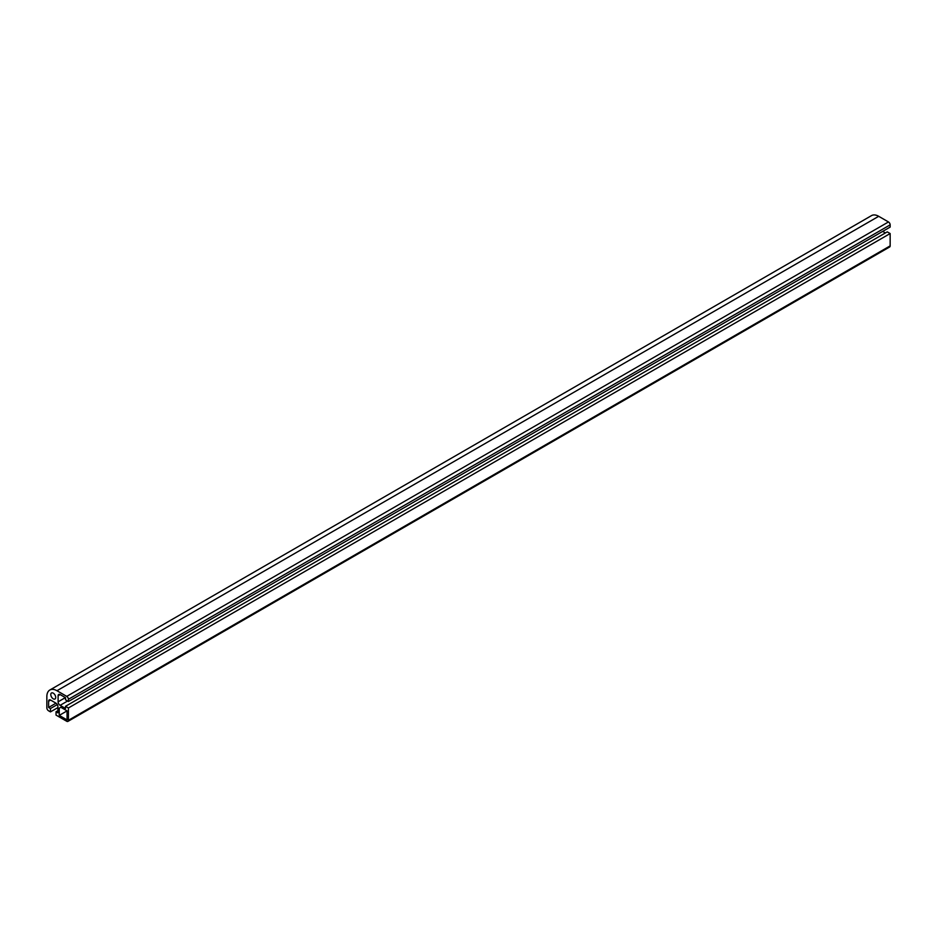 <?xml version="1.0" encoding="UTF-8"?>
<svg xmlns="http://www.w3.org/2000/svg" width="937" height="937" viewBox="0 0 937 937"><rect width="100%" height="100%" fill="white"/><g stroke="black" fill="none" stroke-linecap="round" stroke-linejoin="round"><path stroke-width="1.41" d="M53.257 698.826A3.479 2.003 60 0 1 50.985 695.758A3.479 2.003 60 0 1 51.512 692.97A3.479 2.003 60 0 1 54.99 694.985A3.479 2.003 60 0 1 54.99 699.002A3.479 2.003 60 0 1 53.257 698.826M67.066 710.89L59.254 715.399L59.254 708.161L60.8 707.271L67.066 710.89L67.066 719.921L59.254 715.399M60.8 707.271L59.254 708.161M68.413 701.508L890.15 227.094L890.15 224.868A2.378 1.37 -120 0 0 888.463 221.952L878.695 216.306A14.301 8.257 -120 0 0 871.539 215.604L49.813 690.03A14.301 8.257 -120 0 0 46.85 696.566L46.85 707.857A2.378 1.37 -120 0 0 48.537 710.773L50.457 711.886L50.457 708.536L48.607 707.47L48.607 701.239A2.858 1.651 60 0 1 49.192 699.927A2.858 1.651 60 0 1 50.621 700.068L55.88 703.113A2.858 1.651 60 0 1 57.907 706.615L57.907 712.834L56.044 711.769L56.044 715.107L66.738 721.279A2.378 1.37 -120 0 0 67.921 721.396A2.378 1.37 -120 0 0 68.413 720.307L68.413 707.974L65.52 706.299L65.52 708.442L60.132 705.327A2.858 1.651 60 0 1 58.106 701.825L58.106 695.758A2.858 1.651 60 0 1 58.703 694.446A2.858 1.651 60 0 1 60.132 694.586L65.52 697.702L65.52 699.834L68.413 701.508L68.413 699.295A2.378 1.37 -120 0 0 66.738 696.378L56.958 690.733A14.301 8.257 -120 0 0 49.813 690.03M885.395 232.95L882.701 231.392M67.921 721.396L889.658 246.97A2.378 1.37 -120 0 0 890.15 245.881L890.15 233.547L887.257 231.872L65.52 706.299M890.15 233.547L68.413 707.974M57.907 710.691L56.044 711.769M56.009 703.183L48.607 707.47M57.298 704.589L50.457 708.536M57.907 707.587L50.457 711.886M878.695 216.306L56.958 690.733M888.463 221.952L66.738 696.378M890.15 224.868L68.413 699.295M60.132 694.586L58.106 695.758M65.379 697.62L58.106 701.825M67.581 701.028L60.132 705.327M890.15 245.881L68.413 720.307M50.621 700.068L48.607 701.239"/></g></svg>
